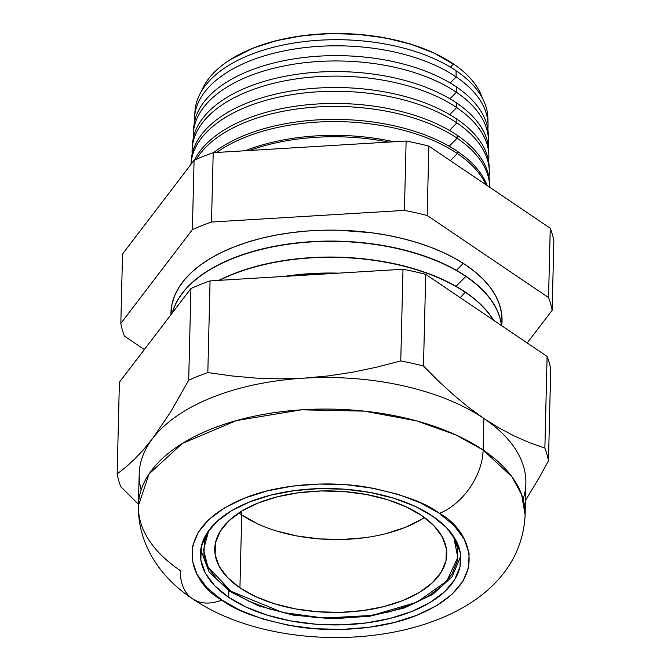 <?xml version="1.0" encoding="UTF-8"?>
<svg xmlns="http://www.w3.org/2000/svg" width="671" height="671" viewBox="0 0 671 671"><rect width="100%" height="100%" fill="white"/><g stroke="black" fill="none" stroke-linecap="round" stroke-linejoin="round"><path stroke-width="1.01" d="M460.734 556.158L452.137 576.699L432.728 594.405L404.387 607.934L369.562 616.272L331.306 618.729L293.017 615.089L258.067 605.678L229.541 591.277A2.978 1.963 -55.9 0 0 231.143 591.344L207.918 566.869L203.506 549.801L208.773 530.518L204.328 541.858L203.934 554.909L208.421 567.834L217.605 580.138L231.143 591.344L248.505 601.031L269.029 608.823L291.927 614.41L316.309 617.588L341.254 618.234L365.796 616.322L388.987 611.927L409.939 605.208L427.846 596.444L442.03 585.951L451.935 574.141L457.177 561.468L457.572 548.417L453.621 536.506L457.815 557.5L446.785 581.069L416.808 602.256L372.212 615.382L324.101 618.066L282.592 612.464L231.143 591.344A2.978 1.963 124.1 0 1 229.541 591.277A2.978 1.963 124.1 0 1 228.878 589.767M239.933 587.846A116.041 60.726 1.4 0 1 214.745 548.828A116.041 60.726 1.4 0 1 293.219 493.52A116.041 60.726 1.4 0 1 421.573 515.479A116.041 60.726 1.4 0 1 446.76 554.498A116.041 60.726 1.4 0 1 368.287 609.796A116.041 60.726 1.4 0 1 239.933 587.846L241.719 514.967L239.933 587.846L227.595 577.622L219.216 566.408L215.131 554.623L215.483 542.722L220.264 531.164L229.297 520.402L242.223 510.832L258.553 502.831L277.66 496.716L298.805 492.707L321.183 490.962L343.921 491.549L366.156 494.452L387.033 499.543L405.745 506.647L421.573 515.479L433.911 525.695L442.29 536.917L446.374 548.702L446.022 560.595L441.241 572.153L432.208 582.923L419.283 592.493L402.952 600.486L383.846 606.609L362.701 610.618L340.323 612.363L317.584 611.776L295.349 608.874L274.473 603.774L255.768 596.678L239.933 587.846M238.859 512.954A116.041 60.726 -178.6 0 0 241.719 514.967L257.547 523.799L241.719 514.967A116.041 60.726 -178.6 0 0 424.433 517.492A116.041 60.726 1.4 0 1 241.719 514.967A116.041 60.726 1.4 0 1 238.859 512.954M276.259 530.895L297.136 535.995L319.362 538.897L342.109 539.484L364.479 537.739L342.109 539.484L319.362 538.897L297.136 535.995L276.259 530.895M385.624 533.73L404.73 527.607L421.061 519.614L404.73 527.607L385.624 533.73M453.512 64.022L450.426 67.142L453.512 64.022A143.015 74.842 1.4 0 1 455.55 65.431A143.015 74.842 1.4 0 1 482.415 98.176A143.015 74.842 -178.6 0 0 453.512 64.022L453.017 63.67L453.512 64.022A143.015 74.842 -178.6 0 0 308.123 35.244A143.015 74.842 -178.6 0 0 201.426 91.306A143.015 74.842 1.4 0 1 229.859 59.912A143.015 74.842 1.4 0 1 453.512 64.022M194.9 113.927A146.521 76.67 1.4 0 1 293.017 43.179A146.521 76.67 1.4 0 1 456.062 70.732A146.521 76.67 1.4 0 1 487.867 117.945A146.521 76.67 -178.6 0 0 456.062 70.732L456.163 76.913L450.182 82.961L456.163 76.913A146.84 76.838 1.4 0 1 488.035 124.227A146.84 76.838 1.4 0 1 487.851 129.277A146.84 76.838 -178.6 0 0 456.163 76.913L456.062 70.732A146.521 76.67 -178.6 0 0 295.861 42.726A146.521 76.67 -178.6 0 0 195.018 110.79L194.54 117.056A146.84 76.838 1.4 0 1 295.609 48.84A146.84 76.838 1.4 0 1 456.163 76.913A146.84 76.838 -178.6 0 0 291.046 49.587A146.84 76.838 -178.6 0 0 194.473 122.105A146.84 76.838 1.4 0 1 194.54 117.056M488.454 139.811A147.645 77.257 1.4 0 1 488.228 145.263A147.645 77.257 -178.6 0 0 456.406 92.246A147.645 77.257 1.4 0 1 488.454 139.811L488.303 134.334A147.36 77.115 -178.6 0 0 456.314 86.853A147.36 77.115 1.4 0 1 488.287 137.077M456.406 92.246L449.939 98.78L456.406 92.246L456.314 86.853L456.406 92.246A147.645 77.257 -178.6 0 0 290.057 64.819A147.645 77.257 -178.6 0 0 193.315 138.058A147.645 77.257 1.4 0 1 193.365 132.606A147.645 77.257 1.4 0 1 294.98 64.013A147.645 77.257 1.4 0 1 456.406 92.246M488.865 155.404A148.442 77.677 1.4 0 1 488.605 161.25A148.442 77.677 -178.6 0 0 456.649 107.57A148.442 77.677 1.4 0 1 488.865 155.404L488.74 150.732A148.199 77.551 -178.6 0 0 456.574 102.973A148.199 77.551 1.4 0 1 488.74 153.063M456.649 107.57L449.687 114.607L456.649 107.57L456.574 102.973L456.649 107.57A148.442 77.677 -178.6 0 0 289.067 80.059A148.442 77.677 -178.6 0 0 192.166 154.003A148.442 77.677 1.4 0 1 192.183 148.148A148.442 77.677 1.4 0 1 294.351 79.195A148.442 77.677 1.4 0 1 456.649 107.57M489.285 170.988A149.239 78.096 1.4 0 1 488.974 177.236A149.239 78.096 -178.6 0 0 456.892 122.902A149.239 78.096 1.4 0 1 489.285 170.988L489.184 167.121A149.037 77.987 -178.6 0 0 456.834 119.094A149.037 77.987 1.4 0 1 489.184 169.05M456.892 122.902L449.444 130.434L456.892 122.902L456.834 119.094L456.892 122.902A149.239 78.096 -178.6 0 0 293.11 94.46A149.239 78.096 -178.6 0 0 190.958 164.37A149.239 78.096 1.4 0 1 191.009 163.699A149.239 78.096 1.4 0 1 293.722 94.368A149.239 78.096 1.4 0 1 456.892 122.902M489.704 186.572A150.036 78.515 1.4 0 1 489.713 187.284A150.036 78.515 -178.6 0 0 457.136 138.226A150.036 78.515 1.4 0 1 489.704 186.572L489.62 183.51A149.876 78.432 -178.6 0 0 457.085 135.215A149.876 78.432 1.4 0 1 489.637 185.037M457.136 138.226L449.193 146.261L457.136 138.226L457.085 135.215L457.136 138.226A150.036 78.515 -178.6 0 0 311.998 107.343A150.036 78.515 -178.6 0 0 196.41 159.262A150.036 78.515 1.4 0 1 311.998 107.343A150.036 78.515 1.4 0 1 457.136 138.226M457.345 151.336A150.715 78.868 1.4 0 1 487.18 185.573A150.715 78.868 -178.6 0 0 457.345 151.336L457.379 153.55L450.35 160.663L457.379 153.55A150.832 78.926 1.4 0 1 485.963 184.743A150.832 78.926 -178.6 0 0 457.379 153.55L457.345 151.336A150.715 78.868 -178.6 0 0 213.621 152.644A150.715 78.868 1.4 0 1 457.345 151.336M465.817 276.158A165.586 86.651 1.4 0 1 501.48 325.578A165.586 86.651 -178.6 0 0 465.817 276.158L456.037 286.299L465.808 276.41A165.586 86.651 1.4 0 1 501.447 325.552A165.586 86.651 -178.6 0 0 465.808 276.41L465.817 276.158A165.586 86.651 -178.6 0 0 292.522 243.422A165.586 86.651 -178.6 0 0 172.229 313.022A165.586 86.651 1.4 0 1 292.522 243.422A165.586 86.651 1.4 0 1 465.817 276.158M463.3 263.376L456.423 270.329L463.3 263.376M501.271 323.967A165.586 86.651 -178.6 0 0 502.025 318.499A165.586 86.651 -178.6 0 1 501.271 323.967M170.946 314.699A165.586 86.651 1.4 0 1 170.954 312.795A165.586 86.651 1.4 0 1 282.936 233.885A165.586 86.651 1.4 0 1 466.085 265.213L455.357 258.629L443.497 252.606L430.597 247.205L416.792 242.474L402.214 238.465L387.008 235.202L371.315 232.728L339.065 230.228L322.835 230.228L306.722 231.059L290.904 232.72L275.529 235.185L260.734 238.44L246.668 242.449L233.474 247.171L221.262 252.564L210.174 258.587L200.293 265.162L191.721 272.233L184.55 279.74L178.838 287.599L174.645 295.743L172.011 304.089L170.946 314.699M171.08 310.413A165.586 86.651 -178.6 0 0 171.34 314.187A165.586 86.651 -178.6 0 1 171.08 310.413M465.422 292.128A165.586 86.651 1.4 0 1 493.554 320.218A165.586 86.651 -178.6 0 0 465.422 292.128L460.197 297.664L465.422 292.38A165.586 86.651 1.4 0 1 493.277 320.033A165.586 86.651 -178.6 0 0 465.422 292.38L465.422 292.128A165.586 86.651 -178.6 0 0 218.847 280.361A165.586 86.651 1.4 0 1 465.422 292.128M141.162 489.897A193.407 101.204 1.4 0 1 152.644 438.465A193.407 101.204 1.4 0 1 304.005 378.159A193.407 101.204 -178.6 0 0 152.644 438.465L143.619 449.536L134.703 459.039L125.888 467.108L117.148 473.911L119.396 382.244L117.148 473.911A216.616 113.349 -178.6 0 0 120.755 486.634L138.444 504.248L120.755 486.634A216.616 113.349 1.4 0 1 117.148 473.911L125.888 467.108L134.703 459.039L143.619 449.536L152.644 438.465L170.769 411.784L188.694 380.18L190.933 288.513A216.616 113.349 -178.6 0 1 210.065 280.897L402.994 269.256A216.616 113.349 -178.6 0 1 425.724 274.347L547.108 356.435A216.616 113.349 -178.6 0 1 550.715 369.159L548.475 460.826A216.616 113.349 -178.6 0 0 544.869 448.102L529.88 442.801L514.674 436.192L499.266 428.081L483.9 418.478A193.407 101.204 -178.6 0 0 304.005 378.159L328.429 375.911L352.753 372.187L376.85 367.138L400.755 360.923L402.994 269.256L210.065 280.897L207.825 372.564L210.065 280.897A216.616 113.349 -178.6 0 0 190.933 288.513L188.694 380.18A216.616 113.349 1.4 0 1 207.825 372.564L231.579 375.911L255.508 378.067L279.648 378.855L304.005 378.159A193.407 101.204 1.4 0 1 483.9 418.478L499.266 428.081L514.674 436.192L529.88 442.801L544.869 448.102L547.108 356.435L544.869 448.102A216.616 113.349 1.4 0 1 548.475 460.826L550.715 369.159A216.616 113.349 -178.6 0 0 547.108 356.435L425.724 274.347L423.485 366.014L425.724 274.347A216.616 113.349 -178.6 0 0 402.994 269.256L400.755 360.923A216.616 113.349 1.4 0 1 423.485 366.014L438.389 380.969L453.462 394.833L468.635 407.372L483.9 418.478L483.128 450.031L455.852 434.909L416.674 420.902L364.294 411.13L301.354 409.83L236.469 420.566L182.378 443.414L149.088 473.911L138.411 505.615A193.407 101.204 1.4 0 1 269.205 413.445A193.407 101.204 1.4 0 1 483.128 450.031A54.452 35.949 -55.9 0 1 439.379 513.399C425.8 502.663 401.266 493.856 365.762 486.987C330.501 481.082 280.755 483.321 244.177 498.268C164.865 531.13 192.225 584.701 221.883 600.059L207.104 587.821L197.073 574.384L192.174 560.277L192.602 546.026L198.331 532.187L209.142 519.295L224.626 507.838L244.177 498.268L267.058 490.937L292.371 486.131L319.17 484.043L346.395 484.747L373.017 488.22L398.02 494.326L420.423 502.831L439.379 513.399L454.158 525.636L464.181 539.073L469.079 553.189L468.66 567.431L462.931 581.271L452.12 594.162L436.636 605.619L417.077 615.198L394.204 622.529L368.882 627.326L342.093 629.415L314.858 628.71L288.236 625.238L263.242 619.132L240.839 610.635L221.883 600.059A54.452 35.949 -55.9 0 1 192.485 598.758A54.452 35.949 124.1 0 1 180.398 570.652A193.407 101.204 1.4 0 1 138.411 505.615C137.723 546.513 162.801 579.325 192.51 598.775C296.28 669.993 518.649 643.598 525.116 515.068L525.879 483.506A193.407 101.204 -178.6 0 0 483.9 418.478L483.128 450.031A193.407 101.204 1.4 0 1 525.116 515.068L521.627 494.544L511.931 476.787L483.128 450.031A54.452 35.949 124.1 0 1 439.379 513.399C469.037 528.765 496.389 582.327 417.077 615.198C380.507 630.136 330.753 632.376 295.5 626.471C259.996 619.601 235.454 610.803 221.883 600.059A54.452 35.949 124.1 0 1 193.625 599.488M241.812 511.084L241.719 514.967L241.812 511.084M228.694 597.341A130.249 68.157 1.4 0 1 200.419 553.55A130.249 68.157 1.4 0 1 288.496 491.474A130.249 68.157 1.4 0 1 432.569 516.116L414.795 506.202L393.793 498.234L370.367 492.514L345.406 489.26L319.882 488.597L294.77 490.551L271.034 495.055L249.595 501.925L231.26 510.899L216.75 521.644L206.618 533.73L201.25 546.697L200.847 560.05L205.435 573.277L214.837 585.875L228.694 597.341L246.458 607.255L267.461 615.223L290.895 620.952L315.848 624.198L341.371 624.86L366.483 622.906L390.22 618.402L411.667 611.533L429.994 602.558L444.504 591.822L454.644 579.736L460.012 566.76L460.407 553.407L455.819 540.18L446.416 527.591L432.569 516.116A130.249 68.157 1.4 0 1 460.843 559.916A130.249 68.157 1.4 0 1 372.757 621.983A130.249 68.157 1.4 0 1 228.694 597.341L228.853 590.807L228.694 597.341M455.299 65.255A142.369 74.506 -178.6 0 0 455.047 65.079A142.369 74.506 -178.6 0 0 453.017 63.67A142.369 74.506 -178.6 0 0 230.379 59.585A142.369 74.506 -178.6 0 0 230.119 59.753M213.202 152.669A216.616 113.349 -178.6 0 0 194.07 160.294L122.525 254.024L120.83 323.388L122.525 254.024L194.07 160.294L192.376 229.658A216.616 113.349 1.4 0 1 211.508 222.034L213.202 152.669A216.616 113.349 -178.6 0 0 194.07 160.294L192.376 229.658A216.616 113.349 1.4 0 1 211.508 222.034L404.428 210.392A216.616 113.349 1.4 0 1 427.167 215.492L428.861 146.127A216.616 113.349 -178.6 0 0 406.123 141.036L213.202 152.669L211.508 222.034L404.428 210.392A216.616 113.349 1.4 0 1 427.167 215.492L548.551 297.58A216.616 113.349 1.4 0 1 552.149 310.296L553.852 240.939A216.616 113.349 -178.6 0 0 550.245 228.215L428.861 146.127A216.616 113.349 -178.6 0 0 406.123 141.036L404.428 210.392L406.123 141.036L213.202 152.669M193.659 129.872A147.36 77.115 1.4 0 1 292.724 59.073A147.36 77.115 1.4 0 1 456.314 86.853A147.36 77.115 -178.6 0 0 295.198 58.679A147.36 77.115 -178.6 0 0 193.776 127.138L193.365 132.606M192.426 145.817A148.199 77.551 1.4 0 1 292.422 74.976A148.199 77.551 1.4 0 1 456.574 102.973A148.199 77.551 -178.6 0 0 294.535 74.64A148.199 77.551 -178.6 0 0 192.535 143.485L192.183 148.148M191.201 161.77A149.037 77.987 1.4 0 1 292.128 90.879A149.037 77.987 1.4 0 1 456.834 119.094A149.037 77.987 -178.6 0 0 293.881 90.602A149.037 77.987 -178.6 0 0 191.302 159.841L191.009 163.699M457.085 135.215A149.876 78.432 -178.6 0 0 308.316 104.693A149.876 78.432 -178.6 0 0 194.54 160.084A149.876 78.432 1.4 0 1 308.316 104.693A149.876 78.432 1.4 0 1 457.085 135.215M216.708 152.46A150.832 78.926 1.4 0 1 457.379 153.55A150.832 78.926 -178.6 0 0 216.708 152.46M249.553 150.48A151.629 79.346 1.4 0 1 388.727 142.084A151.629 79.346 -178.6 0 0 249.553 150.48M393.944 141.766A151.562 79.312 -178.6 0 0 245.217 150.74A151.562 79.312 1.4 0 1 393.944 141.766M172.33 312.896A165.586 86.651 1.4 0 1 292.866 243.632A165.586 86.651 1.4 0 1 465.808 276.41A165.586 86.651 -178.6 0 0 292.866 243.632A165.586 86.651 -178.6 0 0 172.33 312.896M219.417 280.327A165.586 86.651 1.4 0 1 465.422 292.38A165.586 86.651 -178.6 0 0 219.417 280.327M190.933 288.513L119.396 382.244L190.933 288.513M548.475 460.826L539.509 477.215L525.468 500.474L539.509 477.215L548.475 460.826M553.852 240.939A216.616 113.349 -178.6 0 0 550.245 228.215L548.551 297.58A216.616 113.349 1.4 0 1 552.149 310.296L527.205 342.982L552.149 310.296L553.852 240.939M124.437 336.104A216.616 113.349 1.4 0 1 120.83 323.388L192.376 229.658L120.83 323.388A216.616 113.349 1.4 0 0 124.437 336.104L144.34 349.566L124.437 336.104M501.656 325.695L502.025 321.132L501.48 312.619L499.341 304.148L495.643 295.802L490.409 287.658L483.69 279.79L475.554 272.283L466.085 265.213A165.586 86.651 1.4 0 1 502.025 320.889A165.586 86.651 1.4 0 1 501.656 325.695M455.232 65.204L433.6 52.841L410.644 44.127L385.028 37.87L357.752 34.313L329.847 33.592L302.403 35.731L276.46 40.654L253.017 48.161L230.145 59.727M286.987 276.251A165.586 86.651 1.4 0 1 335.584 273.323A165.586 86.651 -178.6 0 0 286.987 276.251M338.629 273.139A165.586 86.651 -178.6 0 0 284.101 276.427A165.586 86.651 1.4 0 1 338.629 273.139M427.167 215.492L548.551 297.58L550.245 228.215L428.861 146.127L427.167 215.492M523.128 499.232A193.407 101.204 1.4 0 0 483.9 418.478L468.635 407.372L453.462 394.833L438.389 380.969L423.485 366.014A216.616 113.349 -178.6 0 0 400.755 360.923L376.85 367.138L352.753 372.187L328.429 375.911L304.005 378.159L279.648 378.855L255.508 378.067L231.579 375.911L207.825 372.564A216.616 113.349 -178.6 0 0 188.694 380.18L170.769 411.784L152.644 438.465A193.407 101.204 -178.6 0 0 139.182 474.062L138.411 505.615M200.704 549.809L209.075 571.885L229.541 591.277M455.55 65.431L455.047 65.079M488.035 124.227L487.867 117.945M229.859 59.912L230.379 59.585"/></g></svg>
